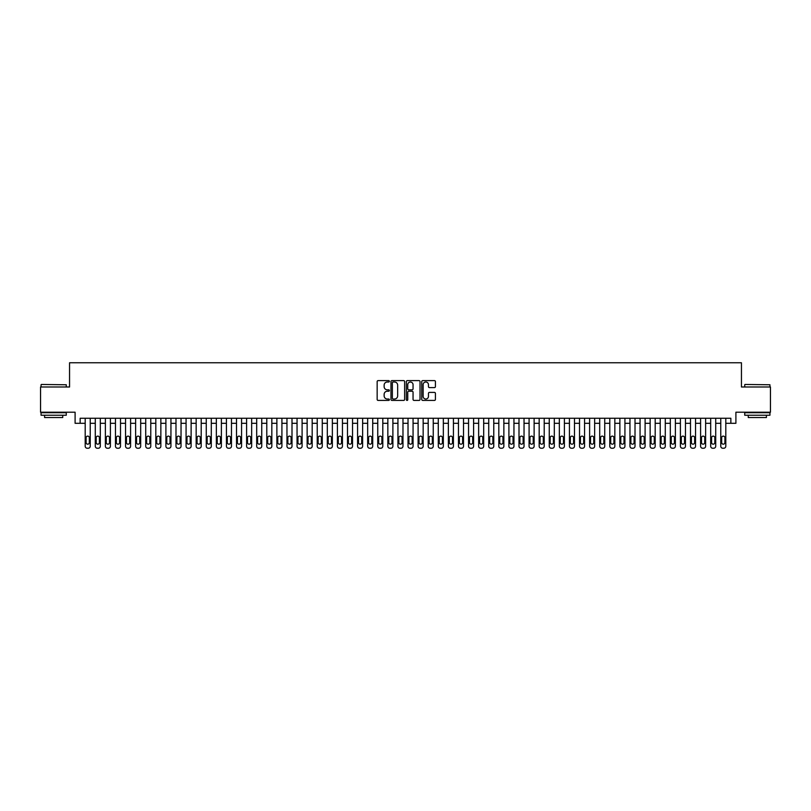 <?xml version="1.0" encoding="UTF-8"?>
<svg xmlns="http://www.w3.org/2000/svg" width="811" height="811" viewBox="0 0 811 811"><rect width="100%" height="100%" fill="white"/><g stroke="black" fill="none" stroke-linecap="round" stroke-linejoin="round"><path stroke-width="1.22" d="M389.361 381.312A0.689 0.689 0 0 0 388.662 380.612L378.149 380.612A0.993 0.993 0 0 0 377.156 381.606L377.156 399.428A0.993 0.993 0 0 0 378.149 400.421L388.662 400.421A0.689 0.689 0 0 0 389.361 399.732A0.689 0.689 0 0 0 388.662 399.032L387.303 399.032A3.173 3.173 0 0 1 384.14 395.869L384.14 394.379A3.173 3.173 0 0 1 387.303 391.216L388.662 391.216A0.689 0.689 0 0 0 389.361 390.517A0.689 0.689 0 0 0 388.662 389.827L387.303 389.827A3.173 3.173 0 0 1 384.14 386.654L384.14 385.174A3.173 3.173 0 0 1 387.303 382.001L388.662 382.001A0.689 0.689 0 0 0 389.361 381.312M434.443 387.597A0.993 0.993 0 0 0 435.426 386.604L435.426 381.606A0.993 0.993 0 0 0 434.443 380.612L422.754 380.612A0.993 0.993 0 0 0 421.761 381.606L421.761 399.428A0.993 0.993 0 0 0 422.754 400.421L434.443 400.421A0.993 0.993 0 0 0 435.426 399.428L435.426 393.386A0.993 0.993 0 0 0 434.443 392.402L429.435 392.402A0.993 0.993 0 0 0 428.451 393.386L428.451 396.386A2.646 2.646 0 0 1 425.795 399.032A2.646 2.646 0 0 1 423.149 396.386L423.149 384.647A2.646 2.646 0 0 1 425.795 382.001A2.646 2.646 0 0 1 428.451 384.647L428.451 386.604A0.993 0.993 0 0 0 429.435 387.597L434.443 387.597M80.147 423.301L80.147 418.263L730.853 418.263L730.853 423.301L735.901 423.301L735.901 412.211L770.45 412.211L770.45 386.989L741.447 386.989L741.447 362.77L69.553 362.77L69.553 386.989L40.55 386.989L40.55 412.211L75.099 412.211L75.099 423.301L85.196 423.301M404.638 381.606A0.993 0.993 0 0 0 403.645 380.612L391.956 380.612A0.993 0.993 0 0 0 390.973 381.606L390.973 399.428A0.993 0.993 0 0 0 391.956 400.421L403.645 400.421A0.993 0.993 0 0 0 404.638 399.428L404.638 381.606M407.355 380.612L419.044 380.612A0.993 0.993 0 0 1 420.027 381.606L420.027 399.428A0.993 0.993 0 0 1 419.044 400.421L414.046 400.421A0.993 0.993 0 0 1 413.052 399.428L413.052 392.2A0.993 0.993 0 0 0 412.059 391.216L408.744 391.216A0.993 0.993 0 0 0 407.751 392.2L407.751 399.732A0.689 0.689 0 0 1 407.061 400.421A0.689 0.689 0 0 1 406.362 399.732L406.362 381.606A0.993 0.993 0 0 1 407.355 380.612M90.234 418.263L90.234 446.202L90.234 423.301L95.282 423.301M100.321 418.263L100.321 446.202L100.321 423.301L105.369 423.301M110.408 418.263L110.408 446.202L110.408 423.301L115.456 423.301M120.504 418.263L120.504 446.202L120.504 423.301L125.543 423.301M130.591 418.263L130.591 446.202L130.591 423.301L135.63 423.301M140.678 418.263L140.678 446.202L140.678 423.301L145.727 423.301M150.765 418.263L150.765 446.202L150.765 423.301L155.813 423.301M160.852 418.263L160.852 446.202L160.852 423.301L165.9 423.301M170.939 418.263L170.939 446.202L170.939 423.301L175.987 423.301M181.035 418.263L181.035 446.202L181.035 423.301L186.074 423.301M191.122 418.263L191.122 446.202L191.122 423.301L196.161 423.301M201.209 418.263L201.209 446.202L201.209 423.301L206.258 423.301M211.296 418.263L211.296 446.202L211.296 423.301L216.344 423.301M221.383 418.263L221.383 446.202L221.383 423.301L226.431 423.301M231.47 418.263L231.47 446.202L231.47 423.301L236.518 423.301M241.566 418.263L241.566 446.202L241.566 423.301L246.605 423.301M251.653 418.263L251.653 446.202L251.653 423.301L256.692 423.301M261.74 418.263L261.74 446.202L261.74 423.301L266.789 423.301M271.827 418.263L271.827 446.202L271.827 423.301L276.875 423.301M281.914 418.263L281.914 446.202L281.914 423.301L286.962 423.301M292.001 418.263L292.001 446.202L292.001 423.301L297.049 423.301M302.097 418.263L302.097 446.202L302.097 423.301L307.136 423.301M312.184 418.263L312.184 446.202L312.184 423.301L317.223 423.301M322.271 418.263L322.271 446.202L322.271 423.301L327.309 423.301M332.358 418.263L332.358 446.202L332.358 423.301L337.406 423.301M342.445 418.263L342.445 446.202L342.445 423.301L347.493 423.301M352.532 418.263L352.532 446.202L352.532 423.301L357.58 423.301M362.629 418.263L362.629 446.202L362.629 423.301L367.667 423.301M372.715 418.263L372.715 446.202L372.715 423.301L377.754 423.301M382.802 418.263L382.802 446.202L382.802 423.301L387.84 423.301M392.889 418.263L392.889 446.202L392.889 423.301L397.937 423.301M402.976 418.263L402.976 446.202L402.976 423.301L408.024 423.301M413.063 418.263L413.063 446.202L413.063 423.301L418.111 423.301M423.16 418.263L423.16 446.202L423.16 423.301L428.198 423.301M433.246 418.263L433.246 446.202L433.246 423.301L438.285 423.301M443.333 418.263L443.333 446.202L443.333 423.301L448.371 423.301M453.42 418.263L453.42 446.202L453.42 423.301L458.468 423.301M463.507 418.263L463.507 446.202L463.507 423.301L468.555 423.301M473.594 418.263L473.594 446.202L473.594 423.301L478.642 423.301M483.691 418.263L483.691 446.202L483.691 423.301L488.729 423.301M493.777 418.263L493.777 446.202L493.777 423.301L498.816 423.301M503.864 418.263L503.864 446.202L503.864 423.301L508.902 423.301M513.951 418.263L513.951 446.202L513.951 423.301L518.999 423.301M524.038 418.263L524.038 446.202L524.038 423.301L529.086 423.301M534.125 418.263L534.125 446.202L534.125 423.301L539.173 423.301M544.211 418.263L544.211 446.202L544.211 423.301L549.26 423.301M554.308 418.263L554.308 446.202L554.308 423.301L559.347 423.301M564.395 418.263L564.395 446.202L564.395 423.301L569.434 423.301M574.482 418.263L574.482 446.202L574.482 423.301L579.53 423.301M584.569 418.263L584.569 446.202L584.569 423.301L589.617 423.301M594.656 418.263L594.656 446.202L594.656 423.301L599.704 423.301M604.742 418.263L604.742 446.202L604.742 423.301L609.791 423.301M614.839 418.263L614.839 446.202L614.839 423.301L619.878 423.301M624.926 418.263L624.926 446.202L624.926 423.301L629.965 423.301M635.013 418.263L635.013 446.202L635.013 423.301L640.061 423.301M645.1 418.263L645.1 446.202L645.1 423.301L650.148 423.301M655.187 418.263L655.187 446.202L655.187 423.301L660.235 423.301M665.273 418.263L665.273 446.202L665.273 423.301L670.322 423.301M675.37 418.263L675.37 446.202L675.37 423.301L680.409 423.301M685.457 418.263L685.457 446.202L685.457 423.301L690.496 423.301M695.544 418.263L695.544 446.202L695.544 423.301L700.592 423.301M705.631 418.263L705.631 446.202L705.631 423.301L710.679 423.301M715.718 418.263L715.718 446.202L715.718 423.301L720.766 423.301M725.804 418.263L725.804 446.202L725.804 423.301L730.853 423.301M393.051 382.001A0.689 0.689 0 0 0 392.352 382.691L392.352 398.343A0.689 0.689 0 0 0 393.051 399.032L394.481 399.032A3.173 3.173 0 0 0 397.654 395.869L397.654 385.174A3.173 3.173 0 0 0 394.481 382.001L393.051 382.001M413.052 384.698A2.646 2.646 0 0 0 410.407 382.052A2.646 2.646 0 0 0 407.751 384.698L407.751 388.834A0.993 0.993 0 0 0 408.744 389.827L412.059 389.827A0.993 0.993 0 0 0 413.052 388.834L413.052 384.698M86.098 442.573A1.612 1.612 90 0 0 87.71 444.185A1.612 1.612 90 0 0 89.332 442.573A1.612 1.612 -90 0 1 87.71 444.185A1.612 1.612 -90 0 1 86.098 442.573L86.098 437.737A1.612 1.612 -90 0 1 87.71 436.115A1.612 1.612 -90 0 1 89.332 437.737A1.612 1.612 90 0 0 87.71 436.115A1.612 1.612 90 0 0 86.098 437.737M85.196 418.263L85.196 446.202A2.017 2.017 90 0 0 87.213 448.23L88.217 448.23A2.017 2.017 90 0 0 90.234 446.202M89.332 437.737L89.332 442.573M41.361 384.465L66.279 384.769L41.361 384.465M53.668 415.232L41.057 415.232L41.057 412.718L66.279 412.718L66.279 415.232L53.668 415.232M62.741 415.232L62.741 417.553L44.585 417.553L44.585 415.232M745.025 384.465L769.943 384.769L745.025 384.465M757.332 415.232L744.721 415.232L744.721 412.718L769.943 412.718L769.943 415.232L757.332 415.232M766.415 415.232L766.415 417.553L748.259 417.553L748.259 415.232M96.185 442.573A1.612 1.612 90 0 0 97.807 444.185A1.612 1.612 90 0 0 99.418 442.573A1.612 1.612 -90 0 1 97.807 444.185A1.612 1.612 -90 0 1 96.185 442.573L96.185 437.737A1.612 1.612 -90 0 1 97.807 436.115A1.612 1.612 -90 0 1 99.418 437.737A1.612 1.612 90 0 0 97.807 436.115A1.612 1.612 90 0 0 96.185 437.737M106.271 442.573A1.612 1.612 90 0 0 107.893 444.185A1.612 1.612 90 0 0 109.505 442.573A1.612 1.612 -90 0 1 107.893 444.185A1.612 1.612 -90 0 1 106.271 442.573L106.271 437.737A1.612 1.612 -90 0 1 107.893 436.115A1.612 1.612 -90 0 1 109.505 437.737A1.612 1.612 90 0 0 107.893 436.115A1.612 1.612 90 0 0 106.271 437.737M116.368 442.573A1.612 1.612 90 0 0 117.98 444.185A1.612 1.612 90 0 0 119.592 442.573A1.612 1.612 -90 0 1 117.98 444.185A1.612 1.612 -90 0 1 116.368 442.573L116.368 437.737A1.612 1.612 -90 0 1 117.98 436.115A1.612 1.612 -90 0 1 119.592 437.737A1.612 1.612 90 0 0 117.98 436.115A1.612 1.612 90 0 0 116.368 437.737M126.455 442.573A1.612 1.612 90 0 0 128.067 444.185A1.612 1.612 90 0 0 129.679 442.573A1.612 1.612 -90 0 1 128.067 444.185A1.612 1.612 -90 0 1 126.455 442.573L126.455 437.737A1.612 1.612 -90 0 1 128.067 436.115A1.612 1.612 -90 0 1 129.679 437.737A1.612 1.612 90 0 0 128.067 436.115A1.612 1.612 90 0 0 126.455 437.737M95.282 418.263L95.282 446.202A2.017 2.017 90 0 0 97.3 448.23L98.303 448.23A2.017 2.017 90 0 0 100.321 446.202M99.418 437.737L99.418 442.573M105.369 418.263L105.369 446.202A2.017 2.017 90 0 0 107.387 448.23L108.39 448.23A2.017 2.017 90 0 0 110.408 446.202M109.505 437.737L109.505 442.573M115.456 418.263L115.456 446.202A2.017 2.017 90 0 0 117.473 448.23L118.487 448.23A2.017 2.017 90 0 0 120.504 446.202M119.592 437.737L119.592 442.573M125.543 418.263L125.543 446.202A2.017 2.017 90 0 0 127.56 448.23L128.574 448.23A2.017 2.017 90 0 0 130.591 446.202M129.679 437.737L129.679 442.573M136.542 442.573A1.612 1.612 90 0 0 138.154 444.185A1.612 1.612 90 0 0 139.766 442.573A1.612 1.612 -90 0 1 138.154 444.185A1.612 1.612 -90 0 1 136.542 442.573L136.542 437.737A1.612 1.612 -90 0 1 138.154 436.115A1.612 1.612 -90 0 1 139.766 437.737A1.612 1.612 90 0 0 138.154 436.115A1.612 1.612 90 0 0 136.542 437.737M135.63 418.263L135.63 446.202A2.017 2.017 90 0 0 137.647 448.23L138.661 448.23A2.017 2.017 90 0 0 140.678 446.202M139.766 437.737L139.766 442.573M146.629 442.573A1.612 1.612 90 0 0 148.241 444.185A1.612 1.612 90 0 0 149.863 442.573A1.612 1.612 -90 0 1 148.241 444.185A1.612 1.612 -90 0 1 146.629 442.573L146.629 437.737A1.612 1.612 -90 0 1 148.241 436.115A1.612 1.612 -90 0 1 149.863 437.737A1.612 1.612 90 0 0 148.241 436.115A1.612 1.612 90 0 0 146.629 437.737M145.727 418.263L145.727 446.202A2.017 2.017 90 0 0 147.744 448.23L148.748 448.23A2.017 2.017 90 0 0 150.765 446.202M149.863 437.737L149.863 442.573M156.716 442.573A1.612 1.612 90 0 0 158.338 444.185A1.612 1.612 90 0 0 159.949 442.573A1.612 1.612 -90 0 1 158.338 444.185A1.612 1.612 -90 0 1 156.716 442.573L156.716 437.737A1.612 1.612 -90 0 1 158.338 436.115A1.612 1.612 -90 0 1 159.949 437.737A1.612 1.612 90 0 0 158.338 436.115A1.612 1.612 90 0 0 156.716 437.737M155.813 418.263L155.813 446.202A2.017 2.017 90 0 0 157.831 448.23L158.834 448.23A2.017 2.017 90 0 0 160.852 446.202M159.949 437.737L159.949 442.573M166.802 442.573A1.612 1.612 90 0 0 168.424 444.185A1.612 1.612 90 0 0 170.036 442.573A1.612 1.612 -90 0 1 168.424 444.185A1.612 1.612 -90 0 1 166.802 442.573L166.802 437.737A1.612 1.612 -90 0 1 168.424 436.115A1.612 1.612 -90 0 1 170.036 437.737A1.612 1.612 90 0 0 168.424 436.115A1.612 1.612 90 0 0 166.802 437.737M165.9 418.263L165.9 446.202A2.017 2.017 90 0 0 167.918 448.23L168.921 448.23A2.017 2.017 90 0 0 170.939 446.202M170.036 437.737L170.036 442.573M176.899 442.573A1.612 1.612 90 0 0 178.511 444.185A1.612 1.612 90 0 0 180.123 442.573A1.612 1.612 -90 0 1 178.511 444.185A1.612 1.612 -90 0 1 176.899 442.573L176.899 437.737A1.612 1.612 -90 0 1 178.511 436.115A1.612 1.612 -90 0 1 180.123 437.737A1.612 1.612 90 0 0 178.511 436.115A1.612 1.612 90 0 0 176.899 437.737M186.986 442.573A1.612 1.612 90 0 0 188.598 444.185A1.612 1.612 90 0 0 190.21 442.573A1.612 1.612 -90 0 1 188.598 444.185A1.612 1.612 -90 0 1 186.986 442.573L186.986 437.737A1.612 1.612 -90 0 1 188.598 436.115A1.612 1.612 -90 0 1 190.21 437.737A1.612 1.612 90 0 0 188.598 436.115A1.612 1.612 90 0 0 186.986 437.737M197.073 442.573A1.612 1.612 90 0 0 198.685 444.185A1.612 1.612 90 0 0 200.297 442.573A1.612 1.612 -90 0 1 198.685 444.185A1.612 1.612 -90 0 1 197.073 442.573L197.073 437.737A1.612 1.612 -90 0 1 198.685 436.115A1.612 1.612 -90 0 1 200.297 437.737A1.612 1.612 90 0 0 198.685 436.115A1.612 1.612 90 0 0 197.073 437.737M207.16 442.573A1.612 1.612 90 0 0 208.772 444.185A1.612 1.612 90 0 0 210.394 442.573A1.612 1.612 -90 0 1 208.772 444.185A1.612 1.612 -90 0 1 207.16 442.573L207.16 437.737A1.612 1.612 -90 0 1 208.772 436.115A1.612 1.612 -90 0 1 210.394 437.737A1.612 1.612 90 0 0 208.772 436.115A1.612 1.612 90 0 0 207.16 437.737M217.247 442.573A1.612 1.612 90 0 0 218.858 444.185A1.612 1.612 90 0 0 220.48 442.573A1.612 1.612 -90 0 1 218.858 444.185A1.612 1.612 -90 0 1 217.247 442.573L217.247 437.737A1.612 1.612 -90 0 1 218.858 436.115A1.612 1.612 -90 0 1 220.48 437.737A1.612 1.612 90 0 0 218.858 436.115A1.612 1.612 90 0 0 217.247 437.737M227.333 442.573A1.612 1.612 90 0 0 228.955 444.185A1.612 1.612 90 0 0 230.567 442.573A1.612 1.612 -90 0 1 228.955 444.185A1.612 1.612 -90 0 1 227.333 442.573L227.333 437.737A1.612 1.612 -90 0 1 228.955 436.115A1.612 1.612 -90 0 1 230.567 437.737A1.612 1.612 90 0 0 228.955 436.115A1.612 1.612 90 0 0 227.333 437.737M237.43 442.573A1.612 1.612 90 0 0 239.042 444.185A1.612 1.612 90 0 0 240.654 442.573A1.612 1.612 -90 0 1 239.042 444.185A1.612 1.612 -90 0 1 237.43 442.573L237.43 437.737A1.612 1.612 -90 0 1 239.042 436.115A1.612 1.612 -90 0 1 240.654 437.737A1.612 1.612 90 0 0 239.042 436.115A1.612 1.612 90 0 0 237.43 437.737M247.517 442.573A1.612 1.612 90 0 0 249.129 444.185A1.612 1.612 90 0 0 250.741 442.573A1.612 1.612 -90 0 1 249.129 444.185A1.612 1.612 -90 0 1 247.517 442.573L247.517 437.737A1.612 1.612 -90 0 1 249.129 436.115A1.612 1.612 -90 0 1 250.741 437.737A1.612 1.612 90 0 0 249.129 436.115A1.612 1.612 90 0 0 247.517 437.737M257.604 442.573A1.612 1.612 90 0 0 259.216 444.185A1.612 1.612 90 0 0 260.828 442.573A1.612 1.612 -90 0 1 259.216 444.185A1.612 1.612 -90 0 1 257.604 442.573L257.604 437.737A1.612 1.612 -90 0 1 259.216 436.115A1.612 1.612 -90 0 1 260.828 437.737A1.612 1.612 90 0 0 259.216 436.115A1.612 1.612 90 0 0 257.604 437.737M267.691 442.573A1.612 1.612 90 0 0 269.303 444.185A1.612 1.612 90 0 0 270.925 442.573A1.612 1.612 -90 0 1 269.303 444.185A1.612 1.612 -90 0 1 267.691 442.573L267.691 437.737A1.612 1.612 -90 0 1 269.303 436.115A1.612 1.612 -90 0 1 270.925 437.737A1.612 1.612 90 0 0 269.303 436.115A1.612 1.612 90 0 0 267.691 437.737M277.778 442.573A1.612 1.612 90 0 0 279.389 444.185A1.612 1.612 90 0 0 281.011 442.573A1.612 1.612 -90 0 1 279.389 444.185A1.612 1.612 -90 0 1 277.778 442.573L277.778 437.737A1.612 1.612 -90 0 1 279.389 436.115A1.612 1.612 -90 0 1 281.011 437.737A1.612 1.612 90 0 0 279.389 436.115A1.612 1.612 90 0 0 277.778 437.737M287.864 442.573A1.612 1.612 90 0 0 289.486 444.185A1.612 1.612 90 0 0 291.098 442.573A1.612 1.612 -90 0 1 289.486 444.185A1.612 1.612 -90 0 1 287.864 442.573L287.864 437.737A1.612 1.612 -90 0 1 289.486 436.115A1.612 1.612 -90 0 1 291.098 437.737A1.612 1.612 90 0 0 289.486 436.115A1.612 1.612 90 0 0 287.864 437.737M175.987 418.263L175.987 446.202A2.017 2.017 90 0 0 178.004 448.23L179.018 448.23A2.017 2.017 90 0 0 181.035 446.202M180.123 437.737L180.123 442.573M186.074 418.263L186.074 446.202A2.017 2.017 90 0 0 188.091 448.23L189.105 448.23A2.017 2.017 90 0 0 191.122 446.202M190.21 437.737L190.21 442.573M196.161 418.263L196.161 446.202A2.017 2.017 90 0 0 198.178 448.23L199.192 448.23A2.017 2.017 90 0 0 201.209 446.202M200.297 437.737L200.297 442.573M206.258 418.263L206.258 446.202A2.017 2.017 90 0 0 208.275 448.23L209.279 448.23A2.017 2.017 90 0 0 211.296 446.202M210.394 437.737L210.394 442.573M216.344 418.263L216.344 446.202A2.017 2.017 90 0 0 218.362 448.23L219.365 448.23A2.017 2.017 90 0 0 221.383 446.202M220.48 437.737L220.48 442.573M226.431 418.263L226.431 446.202A2.017 2.017 90 0 0 228.449 448.23L229.452 448.23A2.017 2.017 90 0 0 231.47 446.202M230.567 437.737L230.567 442.573M236.518 418.263L236.518 446.202A2.017 2.017 90 0 0 238.535 448.23L239.549 448.23A2.017 2.017 90 0 0 241.566 446.202M240.654 437.737L240.654 442.573M246.605 418.263L246.605 446.202A2.017 2.017 90 0 0 248.622 448.23L249.636 448.23A2.017 2.017 90 0 0 251.653 446.202M250.741 437.737L250.741 442.573M256.692 418.263L256.692 446.202A2.017 2.017 90 0 0 258.709 448.23L259.723 448.23A2.017 2.017 90 0 0 261.74 446.202M260.828 437.737L260.828 442.573M266.789 418.263L266.789 446.202A2.017 2.017 90 0 0 268.806 448.23L269.81 448.23A2.017 2.017 90 0 0 271.827 446.202M270.925 437.737L270.925 442.573M276.875 418.263L276.875 446.202A2.017 2.017 90 0 0 278.893 448.23L279.896 448.23A2.017 2.017 90 0 0 281.914 446.202M281.011 437.737L281.011 442.573M286.962 418.263L286.962 446.202A2.017 2.017 90 0 0 288.98 448.23L289.983 448.23A2.017 2.017 90 0 0 292.001 446.202M291.098 437.737L291.098 442.573M297.961 442.573A1.612 1.612 90 0 0 299.573 444.185A1.612 1.612 90 0 0 301.185 442.573A1.612 1.612 -90 0 1 299.573 444.185A1.612 1.612 -90 0 1 297.961 442.573L297.961 437.737A1.612 1.612 -90 0 1 299.573 436.115A1.612 1.612 -90 0 1 301.185 437.737A1.612 1.612 90 0 0 299.573 436.115A1.612 1.612 90 0 0 297.961 437.737M308.048 442.573A1.612 1.612 90 0 0 309.66 444.185A1.612 1.612 90 0 0 311.272 442.573A1.612 1.612 -90 0 1 309.66 444.185A1.612 1.612 -90 0 1 308.048 442.573L308.048 437.737A1.612 1.612 -90 0 1 309.66 436.115A1.612 1.612 -90 0 1 311.272 437.737A1.612 1.612 90 0 0 309.66 436.115A1.612 1.612 90 0 0 308.048 437.737M318.135 442.573A1.612 1.612 90 0 0 319.747 444.185A1.612 1.612 90 0 0 321.359 442.573A1.612 1.612 -90 0 1 319.747 444.185A1.612 1.612 -90 0 1 318.135 442.573L318.135 437.737A1.612 1.612 -90 0 1 319.747 436.115A1.612 1.612 -90 0 1 321.359 437.737A1.612 1.612 90 0 0 319.747 436.115A1.612 1.612 90 0 0 318.135 437.737M328.222 442.573A1.612 1.612 90 0 0 329.834 444.185A1.612 1.612 90 0 0 331.456 442.573A1.612 1.612 -90 0 1 329.834 444.185A1.612 1.612 -90 0 1 328.222 442.573L328.222 437.737A1.612 1.612 -90 0 1 329.834 436.115A1.612 1.612 -90 0 1 331.456 437.737A1.612 1.612 90 0 0 329.834 436.115A1.612 1.612 90 0 0 328.222 437.737M297.049 418.263L297.049 446.202A2.017 2.017 90 0 0 299.066 448.23L300.08 448.23A2.017 2.017 90 0 0 302.097 446.202M301.185 437.737L301.185 442.573M307.136 418.263L307.136 446.202A2.017 2.017 90 0 0 309.153 448.23L310.167 448.23A2.017 2.017 90 0 0 312.184 446.202M311.272 437.737L311.272 442.573M317.223 418.263L317.223 446.202A2.017 2.017 90 0 0 319.24 448.23L320.254 448.23A2.017 2.017 90 0 0 322.271 446.202M321.359 437.737L321.359 442.573M327.309 418.263L327.309 446.202A2.017 2.017 90 0 0 329.337 448.23L330.341 448.23A2.017 2.017 90 0 0 332.358 446.202M331.456 437.737L331.456 442.573M338.309 442.573A1.612 1.612 90 0 0 339.921 444.185A1.612 1.612 90 0 0 341.543 442.573A1.612 1.612 -90 0 1 339.921 444.185A1.612 1.612 -90 0 1 338.309 442.573L338.309 437.737A1.612 1.612 -90 0 1 339.921 436.115A1.612 1.612 -90 0 1 341.543 437.737A1.612 1.612 90 0 0 339.921 436.115A1.612 1.612 90 0 0 338.309 437.737M337.406 418.263L337.406 446.202A2.017 2.017 90 0 0 339.424 448.23L340.427 448.23A2.017 2.017 90 0 0 342.445 446.202M341.543 437.737L341.543 442.573M348.395 442.573A1.612 1.612 90 0 0 350.017 444.185A1.612 1.612 90 0 0 351.629 442.573A1.612 1.612 -90 0 1 350.017 444.185A1.612 1.612 -90 0 1 348.395 442.573L348.395 437.737A1.612 1.612 -90 0 1 350.017 436.115A1.612 1.612 -90 0 1 351.629 437.737A1.612 1.612 90 0 0 350.017 436.115A1.612 1.612 90 0 0 348.395 437.737M347.493 418.263L347.493 446.202A2.017 2.017 90 0 0 349.511 448.23L350.514 448.23A2.017 2.017 90 0 0 352.532 446.202M351.629 437.737L351.629 442.573M358.492 442.573A1.612 1.612 90 0 0 360.104 444.185A1.612 1.612 90 0 0 361.716 442.573A1.612 1.612 -90 0 1 360.104 444.185A1.612 1.612 -90 0 1 358.492 442.573L358.492 437.737A1.612 1.612 -90 0 1 360.104 436.115A1.612 1.612 -90 0 1 361.716 437.737A1.612 1.612 90 0 0 360.104 436.115A1.612 1.612 90 0 0 358.492 437.737M357.58 418.263L357.58 446.202A2.017 2.017 90 0 0 359.597 448.23L360.611 448.23A2.017 2.017 90 0 0 362.629 446.202M361.716 437.737L361.716 442.573M368.579 442.573A1.612 1.612 90 0 0 370.191 444.185A1.612 1.612 90 0 0 371.803 442.573A1.612 1.612 -90 0 1 370.191 444.185A1.612 1.612 -90 0 1 368.579 442.573L368.579 437.737A1.612 1.612 -90 0 1 370.191 436.115A1.612 1.612 -90 0 1 371.803 437.737A1.612 1.612 90 0 0 370.191 436.115A1.612 1.612 90 0 0 368.579 437.737M367.667 418.263L367.667 446.202A2.017 2.017 90 0 0 369.684 448.23L370.698 448.23A2.017 2.017 90 0 0 372.715 446.202M371.803 437.737L371.803 442.573M378.666 442.573A1.612 1.612 90 0 0 380.278 444.185A1.612 1.612 90 0 0 381.89 442.573A1.612 1.612 -90 0 1 380.278 444.185A1.612 1.612 -90 0 1 378.666 442.573L378.666 437.737A1.612 1.612 -90 0 1 380.278 436.115A1.612 1.612 -90 0 1 381.89 437.737A1.612 1.612 90 0 0 380.278 436.115A1.612 1.612 90 0 0 378.666 437.737M377.754 418.263L377.754 446.202A2.017 2.017 90 0 0 379.771 448.23L380.785 448.23A2.017 2.017 90 0 0 382.802 446.202M381.89 437.737L381.89 442.573M388.753 442.573A1.612 1.612 90 0 0 390.365 444.185A1.612 1.612 90 0 0 391.977 442.573A1.612 1.612 -90 0 1 390.365 444.185A1.612 1.612 -90 0 1 388.753 442.573L388.753 437.737A1.612 1.612 -90 0 1 390.365 436.115A1.612 1.612 -90 0 1 391.977 437.737A1.612 1.612 90 0 0 390.365 436.115A1.612 1.612 90 0 0 388.753 437.737M387.84 418.263L387.84 446.202A2.017 2.017 90 0 0 389.858 448.23L390.872 448.23A2.017 2.017 90 0 0 392.889 446.202M391.977 437.737L391.977 442.573M398.84 442.573A1.612 1.612 90 0 0 400.452 444.185A1.612 1.612 90 0 0 402.074 442.573A1.612 1.612 -90 0 1 400.452 444.185A1.612 1.612 -90 0 1 398.84 442.573L398.84 437.737A1.612 1.612 -90 0 1 400.452 436.115A1.612 1.612 -90 0 1 402.074 437.737A1.612 1.612 90 0 0 400.452 436.115A1.612 1.612 90 0 0 398.84 437.737M397.937 418.263L397.937 446.202A2.017 2.017 90 0 0 399.955 448.23L400.958 448.23A2.017 2.017 90 0 0 402.976 446.202M402.074 437.737L402.074 442.573M408.926 442.573A1.612 1.612 90 0 0 410.548 444.185A1.612 1.612 90 0 0 412.16 442.573A1.612 1.612 -90 0 1 410.548 444.185A1.612 1.612 -90 0 1 408.926 442.573L408.926 437.737A1.612 1.612 -90 0 1 410.548 436.115A1.612 1.612 -90 0 1 412.16 437.737A1.612 1.612 90 0 0 410.548 436.115A1.612 1.612 90 0 0 408.926 437.737M408.024 418.263L408.024 446.202A2.017 2.017 90 0 0 410.042 448.23L411.045 448.23A2.017 2.017 90 0 0 413.063 446.202M412.16 437.737L412.16 442.573M419.023 442.573A1.612 1.612 90 0 0 420.635 444.185A1.612 1.612 90 0 0 422.247 442.573A1.612 1.612 -90 0 1 420.635 444.185A1.612 1.612 -90 0 1 419.023 442.573L419.023 437.737A1.612 1.612 -90 0 1 420.635 436.115A1.612 1.612 -90 0 1 422.247 437.737A1.612 1.612 90 0 0 420.635 436.115A1.612 1.612 90 0 0 419.023 437.737M418.111 418.263L418.111 446.202A2.017 2.017 90 0 0 420.128 448.23L421.142 448.23A2.017 2.017 90 0 0 423.16 446.202M422.247 437.737L422.247 442.573M429.11 442.573A1.612 1.612 90 0 0 430.722 444.185A1.612 1.612 90 0 0 432.334 442.573A1.612 1.612 -90 0 1 430.722 444.185A1.612 1.612 -90 0 1 429.11 442.573L429.11 437.737A1.612 1.612 -90 0 1 430.722 436.115A1.612 1.612 -90 0 1 432.334 437.737A1.612 1.612 90 0 0 430.722 436.115A1.612 1.612 90 0 0 429.11 437.737M428.198 418.263L428.198 446.202A2.017 2.017 90 0 0 430.215 448.23L431.229 448.23A2.017 2.017 90 0 0 433.246 446.202M432.334 437.737L432.334 442.573M439.197 442.573A1.612 1.612 90 0 0 440.809 444.185A1.612 1.612 90 0 0 442.421 442.573A1.612 1.612 -90 0 1 440.809 444.185A1.612 1.612 -90 0 1 439.197 442.573L439.197 437.737A1.612 1.612 -90 0 1 440.809 436.115A1.612 1.612 -90 0 1 442.421 437.737A1.612 1.612 90 0 0 440.809 436.115A1.612 1.612 90 0 0 439.197 437.737M438.285 418.263L438.285 446.202A2.017 2.017 90 0 0 440.302 448.23L441.316 448.23A2.017 2.017 90 0 0 443.333 446.202M442.421 437.737L442.421 442.573M449.284 442.573A1.612 1.612 90 0 0 450.896 444.185A1.612 1.612 90 0 0 452.508 442.573A1.612 1.612 -90 0 1 450.896 444.185A1.612 1.612 -90 0 1 449.284 442.573L449.284 437.737A1.612 1.612 -90 0 1 450.896 436.115A1.612 1.612 -90 0 1 452.508 437.737A1.612 1.612 90 0 0 450.896 436.115A1.612 1.612 90 0 0 449.284 437.737M448.371 418.263L448.371 446.202A2.017 2.017 90 0 0 450.389 448.23L451.403 448.23A2.017 2.017 90 0 0 453.42 446.202M452.508 437.737L452.508 442.573M459.371 442.573A1.612 1.612 90 0 0 460.983 444.185A1.612 1.612 90 0 0 462.605 442.573A1.612 1.612 -90 0 1 460.983 444.185A1.612 1.612 -90 0 1 459.371 442.573L459.371 437.737A1.612 1.612 -90 0 1 460.983 436.115A1.612 1.612 -90 0 1 462.605 437.737A1.612 1.612 90 0 0 460.983 436.115A1.612 1.612 90 0 0 459.371 437.737M458.468 418.263L458.468 446.202A2.017 2.017 90 0 0 460.486 448.23L461.489 448.23A2.017 2.017 90 0 0 463.507 446.202M462.605 437.737L462.605 442.573M469.457 442.573A1.612 1.612 90 0 0 471.079 444.185A1.612 1.612 90 0 0 472.691 442.573A1.612 1.612 -90 0 1 471.079 444.185A1.612 1.612 -90 0 1 469.457 442.573L469.457 437.737A1.612 1.612 -90 0 1 471.079 436.115A1.612 1.612 -90 0 1 472.691 437.737A1.612 1.612 90 0 0 471.079 436.115A1.612 1.612 90 0 0 469.457 437.737M468.555 418.263L468.555 446.202A2.017 2.017 90 0 0 470.573 448.23L471.576 448.23A2.017 2.017 90 0 0 473.594 446.202M472.691 437.737L472.691 442.573M479.544 442.573A1.612 1.612 90 0 0 481.166 444.185A1.612 1.612 90 0 0 482.778 442.573A1.612 1.612 -90 0 1 481.166 444.185A1.612 1.612 -90 0 1 479.544 442.573L479.544 437.737A1.612 1.612 -90 0 1 481.166 436.115A1.612 1.612 -90 0 1 482.778 437.737A1.612 1.612 90 0 0 481.166 436.115A1.612 1.612 90 0 0 479.544 437.737M478.642 418.263L478.642 446.202A2.017 2.017 90 0 0 480.659 448.23L481.663 448.23A2.017 2.017 90 0 0 483.691 446.202M482.778 437.737L482.778 442.573M489.641 442.573A1.612 1.612 90 0 0 491.253 444.185A1.612 1.612 90 0 0 492.865 442.573A1.612 1.612 -90 0 1 491.253 444.185A1.612 1.612 -90 0 1 489.641 442.573L489.641 437.737A1.612 1.612 -90 0 1 491.253 436.115A1.612 1.612 -90 0 1 492.865 437.737A1.612 1.612 90 0 0 491.253 436.115A1.612 1.612 90 0 0 489.641 437.737M488.729 418.263L488.729 446.202A2.017 2.017 90 0 0 490.746 448.23L491.76 448.23A2.017 2.017 90 0 0 493.777 446.202M492.865 437.737L492.865 442.573M499.728 442.573A1.612 1.612 90 0 0 501.34 444.185A1.612 1.612 90 0 0 502.952 442.573A1.612 1.612 -90 0 1 501.34 444.185A1.612 1.612 -90 0 1 499.728 442.573L499.728 437.737A1.612 1.612 -90 0 1 501.34 436.115A1.612 1.612 -90 0 1 502.952 437.737A1.612 1.612 90 0 0 501.34 436.115A1.612 1.612 90 0 0 499.728 437.737M498.816 418.263L498.816 446.202A2.017 2.017 90 0 0 500.833 448.23L501.847 448.23A2.017 2.017 90 0 0 503.864 446.202M502.952 437.737L502.952 442.573M509.815 442.573A1.612 1.612 90 0 0 511.427 444.185A1.612 1.612 90 0 0 513.039 442.573A1.612 1.612 -90 0 1 511.427 444.185A1.612 1.612 -90 0 1 509.815 442.573L509.815 437.737A1.612 1.612 -90 0 1 511.427 436.115A1.612 1.612 -90 0 1 513.039 437.737A1.612 1.612 90 0 0 511.427 436.115A1.612 1.612 90 0 0 509.815 437.737M508.902 418.263L508.902 446.202A2.017 2.017 90 0 0 510.92 448.23L511.934 448.23A2.017 2.017 90 0 0 513.951 446.202M513.039 437.737L513.039 442.573M519.902 442.573A1.612 1.612 90 0 0 521.514 444.185A1.612 1.612 90 0 0 523.136 442.573A1.612 1.612 -90 0 1 521.514 444.185A1.612 1.612 -90 0 1 519.902 442.573L519.902 437.737A1.612 1.612 -90 0 1 521.514 436.115A1.612 1.612 -90 0 1 523.136 437.737A1.612 1.612 90 0 0 521.514 436.115A1.612 1.612 90 0 0 519.902 437.737M518.999 418.263L518.999 446.202A2.017 2.017 90 0 0 521.017 448.23L522.02 448.23A2.017 2.017 90 0 0 524.038 446.202M523.136 437.737L523.136 442.573M529.988 442.573A1.612 1.612 90 0 0 531.61 444.185A1.612 1.612 90 0 0 533.222 442.573A1.612 1.612 -90 0 1 531.61 444.185A1.612 1.612 -90 0 1 529.988 442.573L529.988 437.737A1.612 1.612 -90 0 1 531.61 436.115A1.612 1.612 -90 0 1 533.222 437.737A1.612 1.612 90 0 0 531.61 436.115A1.612 1.612 90 0 0 529.988 437.737M529.086 418.263L529.086 446.202A2.017 2.017 90 0 0 531.104 448.23L532.107 448.23A2.017 2.017 90 0 0 534.125 446.202M533.222 437.737L533.222 442.573M540.075 442.573A1.612 1.612 90 0 0 541.697 444.185A1.612 1.612 90 0 0 543.309 442.573A1.612 1.612 -90 0 1 541.697 444.185A1.612 1.612 -90 0 1 540.075 442.573L540.075 437.737A1.612 1.612 -90 0 1 541.697 436.115A1.612 1.612 -90 0 1 543.309 437.737A1.612 1.612 90 0 0 541.697 436.115A1.612 1.612 90 0 0 540.075 437.737M539.173 418.263L539.173 446.202A2.017 2.017 90 0 0 541.19 448.23L542.194 448.23A2.017 2.017 90 0 0 544.211 446.202M543.309 437.737L543.309 442.573M550.172 442.573A1.612 1.612 90 0 0 551.784 444.185A1.612 1.612 90 0 0 553.396 442.573A1.612 1.612 -90 0 1 551.784 444.185A1.612 1.612 -90 0 1 550.172 442.573L550.172 437.737A1.612 1.612 -90 0 1 551.784 436.115A1.612 1.612 -90 0 1 553.396 437.737A1.612 1.612 90 0 0 551.784 436.115A1.612 1.612 90 0 0 550.172 437.737M549.26 418.263L549.26 446.202A2.017 2.017 90 0 0 551.277 448.23L552.291 448.23A2.017 2.017 90 0 0 554.308 446.202M553.396 437.737L553.396 442.573M560.259 442.573A1.612 1.612 90 0 0 561.871 444.185A1.612 1.612 90 0 0 563.483 442.573A1.612 1.612 -90 0 1 561.871 444.185A1.612 1.612 -90 0 1 560.259 442.573L560.259 437.737A1.612 1.612 -90 0 1 561.871 436.115A1.612 1.612 -90 0 1 563.483 437.737A1.612 1.612 90 0 0 561.871 436.115A1.612 1.612 90 0 0 560.259 437.737M559.347 418.263L559.347 446.202A2.017 2.017 90 0 0 561.364 448.23L562.378 448.23A2.017 2.017 90 0 0 564.395 446.202M563.483 437.737L563.483 442.573M570.346 442.573A1.612 1.612 90 0 0 571.958 444.185A1.612 1.612 90 0 0 573.57 442.573A1.612 1.612 -90 0 1 571.958 444.185A1.612 1.612 -90 0 1 570.346 442.573L570.346 437.737A1.612 1.612 -90 0 1 571.958 436.115A1.612 1.612 -90 0 1 573.57 437.737A1.612 1.612 90 0 0 571.958 436.115A1.612 1.612 90 0 0 570.346 437.737M569.434 418.263L569.434 446.202A2.017 2.017 90 0 0 571.451 448.23L572.465 448.23A2.017 2.017 90 0 0 574.482 446.202M573.57 437.737L573.57 442.573M580.433 442.573A1.612 1.612 90 0 0 582.045 444.185A1.612 1.612 90 0 0 583.667 442.573A1.612 1.612 -90 0 1 582.045 444.185A1.612 1.612 -90 0 1 580.433 442.573L580.433 437.737A1.612 1.612 -90 0 1 582.045 436.115A1.612 1.612 -90 0 1 583.667 437.737A1.612 1.612 90 0 0 582.045 436.115A1.612 1.612 90 0 0 580.433 437.737M579.53 418.263L579.53 446.202A2.017 2.017 90 0 0 581.548 448.23L582.551 448.23A2.017 2.017 90 0 0 584.569 446.202M583.667 437.737L583.667 442.573M590.52 442.573A1.612 1.612 90 0 0 592.142 444.185A1.612 1.612 90 0 0 593.753 442.573A1.612 1.612 -90 0 1 592.142 444.185A1.612 1.612 -90 0 1 590.52 442.573L590.52 437.737A1.612 1.612 -90 0 1 592.142 436.115A1.612 1.612 -90 0 1 593.753 437.737A1.612 1.612 90 0 0 592.142 436.115A1.612 1.612 90 0 0 590.52 437.737M589.617 418.263L589.617 446.202A2.017 2.017 90 0 0 591.635 448.23L592.638 448.23A2.017 2.017 90 0 0 594.656 446.202M593.753 437.737L593.753 442.573M600.606 442.573A1.612 1.612 90 0 0 602.228 444.185A1.612 1.612 90 0 0 603.84 442.573A1.612 1.612 -90 0 1 602.228 444.185A1.612 1.612 -90 0 1 600.606 442.573L600.606 437.737A1.612 1.612 -90 0 1 602.228 436.115A1.612 1.612 -90 0 1 603.84 437.737A1.612 1.612 90 0 0 602.228 436.115A1.612 1.612 90 0 0 600.606 437.737M599.704 418.263L599.704 446.202A2.017 2.017 90 0 0 601.721 448.23L602.725 448.23A2.017 2.017 90 0 0 604.742 446.202M603.84 437.737L603.84 442.573M610.703 442.573A1.612 1.612 90 0 0 612.315 444.185A1.612 1.612 90 0 0 613.927 442.573A1.612 1.612 -90 0 1 612.315 444.185A1.612 1.612 -90 0 1 610.703 442.573L610.703 437.737A1.612 1.612 -90 0 1 612.315 436.115A1.612 1.612 -90 0 1 613.927 437.737A1.612 1.612 90 0 0 612.315 436.115A1.612 1.612 90 0 0 610.703 437.737M609.791 418.263L609.791 446.202A2.017 2.017 90 0 0 611.808 448.23L612.822 448.23A2.017 2.017 90 0 0 614.839 446.202M613.927 437.737L613.927 442.573M620.79 442.573A1.612 1.612 90 0 0 622.402 444.185A1.612 1.612 90 0 0 624.014 442.573A1.612 1.612 -90 0 1 622.402 444.185A1.612 1.612 -90 0 1 620.79 442.573L620.79 437.737A1.612 1.612 -90 0 1 622.402 436.115A1.612 1.612 -90 0 1 624.014 437.737A1.612 1.612 90 0 0 622.402 436.115A1.612 1.612 90 0 0 620.79 437.737M619.878 418.263L619.878 446.202A2.017 2.017 90 0 0 621.895 448.23L622.909 448.23A2.017 2.017 90 0 0 624.926 446.202M624.014 437.737L624.014 442.573M630.877 442.573A1.612 1.612 90 0 0 632.489 444.185A1.612 1.612 90 0 0 634.101 442.573A1.612 1.612 -90 0 1 632.489 444.185A1.612 1.612 -90 0 1 630.877 442.573L630.877 437.737A1.612 1.612 -90 0 1 632.489 436.115A1.612 1.612 -90 0 1 634.101 437.737A1.612 1.612 90 0 0 632.489 436.115A1.612 1.612 90 0 0 630.877 437.737M629.965 418.263L629.965 446.202A2.017 2.017 90 0 0 631.982 448.23L632.996 448.23A2.017 2.017 90 0 0 635.013 446.202M634.101 437.737L634.101 442.573M640.964 442.573A1.612 1.612 90 0 0 642.576 444.185A1.612 1.612 90 0 0 644.198 442.573A1.612 1.612 -90 0 1 642.576 444.185A1.612 1.612 -90 0 1 640.964 442.573L640.964 437.737A1.612 1.612 -90 0 1 642.576 436.115A1.612 1.612 -90 0 1 644.198 437.737A1.612 1.612 90 0 0 642.576 436.115A1.612 1.612 90 0 0 640.964 437.737M640.061 418.263L640.061 446.202A2.017 2.017 90 0 0 642.079 448.23L643.082 448.23A2.017 2.017 90 0 0 645.1 446.202M644.198 437.737L644.198 442.573M651.051 442.573A1.612 1.612 90 0 0 652.662 444.185A1.612 1.612 90 0 0 654.284 442.573A1.612 1.612 -90 0 1 652.662 444.185A1.612 1.612 -90 0 1 651.051 442.573L651.051 437.737A1.612 1.612 -90 0 1 652.662 436.115A1.612 1.612 -90 0 1 654.284 437.737A1.612 1.612 90 0 0 652.662 436.115A1.612 1.612 90 0 0 651.051 437.737M650.148 418.263L650.148 446.202A2.017 2.017 90 0 0 652.166 448.23L653.169 448.23A2.017 2.017 90 0 0 655.187 446.202M654.284 437.737L654.284 442.573M661.137 442.573A1.612 1.612 90 0 0 662.759 444.185A1.612 1.612 90 0 0 664.371 442.573A1.612 1.612 -90 0 1 662.759 444.185A1.612 1.612 -90 0 1 661.137 442.573L661.137 437.737A1.612 1.612 -90 0 1 662.759 436.115A1.612 1.612 -90 0 1 664.371 437.737A1.612 1.612 90 0 0 662.759 436.115A1.612 1.612 90 0 0 661.137 437.737M660.235 418.263L660.235 446.202A2.017 2.017 90 0 0 662.252 448.23L663.256 448.23A2.017 2.017 90 0 0 665.273 446.202M664.371 437.737L664.371 442.573M671.234 442.573A1.612 1.612 90 0 0 672.846 444.185A1.612 1.612 90 0 0 674.458 442.573A1.612 1.612 -90 0 1 672.846 444.185A1.612 1.612 -90 0 1 671.234 442.573L671.234 437.737A1.612 1.612 -90 0 1 672.846 436.115A1.612 1.612 -90 0 1 674.458 437.737A1.612 1.612 90 0 0 672.846 436.115A1.612 1.612 90 0 0 671.234 437.737M670.322 418.263L670.322 446.202A2.017 2.017 90 0 0 672.339 448.23L673.353 448.23A2.017 2.017 90 0 0 675.37 446.202M674.458 437.737L674.458 442.573M681.321 442.573A1.612 1.612 90 0 0 682.933 444.185A1.612 1.612 90 0 0 684.545 442.573A1.612 1.612 -90 0 1 682.933 444.185A1.612 1.612 -90 0 1 681.321 442.573L681.321 437.737A1.612 1.612 -90 0 1 682.933 436.115A1.612 1.612 -90 0 1 684.545 437.737A1.612 1.612 90 0 0 682.933 436.115A1.612 1.612 90 0 0 681.321 437.737M680.409 418.263L680.409 446.202A2.017 2.017 90 0 0 682.426 448.23L683.44 448.23A2.017 2.017 90 0 0 685.457 446.202M684.545 437.737L684.545 442.573M691.408 442.573A1.612 1.612 90 0 0 693.02 444.185A1.612 1.612 90 0 0 694.632 442.573A1.612 1.612 -90 0 1 693.02 444.185A1.612 1.612 -90 0 1 691.408 442.573L691.408 437.737A1.612 1.612 -90 0 1 693.02 436.115A1.612 1.612 -90 0 1 694.632 437.737A1.612 1.612 90 0 0 693.02 436.115A1.612 1.612 90 0 0 691.408 437.737M690.496 418.263L690.496 446.202A2.017 2.017 90 0 0 692.513 448.23L693.527 448.23A2.017 2.017 90 0 0 695.544 446.202M694.632 437.737L694.632 442.573M701.495 442.573A1.612 1.612 90 0 0 703.107 444.185A1.612 1.612 90 0 0 704.729 442.573A1.612 1.612 -90 0 1 703.107 444.185A1.612 1.612 -90 0 1 701.495 442.573L701.495 437.737A1.612 1.612 -90 0 1 703.107 436.115A1.612 1.612 -90 0 1 704.729 437.737A1.612 1.612 90 0 0 703.107 436.115A1.612 1.612 90 0 0 701.495 437.737M700.592 418.263L700.592 446.202A2.017 2.017 90 0 0 702.61 448.23L703.613 448.23A2.017 2.017 90 0 0 705.631 446.202M704.729 437.737L704.729 442.573M711.582 442.573A1.612 1.612 90 0 0 713.193 444.185A1.612 1.612 90 0 0 714.815 442.573A1.612 1.612 -90 0 1 713.193 444.185A1.612 1.612 -90 0 1 711.582 442.573L711.582 437.737A1.612 1.612 -90 0 1 713.193 436.115A1.612 1.612 -90 0 1 714.815 437.737A1.612 1.612 90 0 0 713.193 436.115A1.612 1.612 90 0 0 711.582 437.737M710.679 418.263L710.679 446.202A2.017 2.017 90 0 0 712.697 448.23L713.7 448.23A2.017 2.017 90 0 0 715.718 446.202M714.815 437.737L714.815 442.573M721.668 442.573A1.612 1.612 90 0 0 723.29 444.185A1.612 1.612 90 0 0 724.902 442.573A1.612 1.612 -90 0 1 723.29 444.185A1.612 1.612 -90 0 1 721.668 442.573L721.668 437.737A1.612 1.612 -90 0 1 723.29 436.115A1.612 1.612 -90 0 1 724.902 437.737A1.612 1.612 90 0 0 723.29 436.115A1.612 1.612 90 0 0 721.668 437.737M720.766 418.263L720.766 446.202A2.017 2.017 90 0 0 722.783 448.23L723.787 448.23A2.017 2.017 90 0 0 725.804 446.202M724.902 437.737L724.902 442.573M41.057 386.989L41.057 384.769M46.805 412.718L46.805 412.211M60.521 412.718L60.521 412.211M66.279 386.989L66.279 384.769M744.721 386.989L744.721 384.769M750.479 412.718L750.479 412.211M764.195 412.718L764.195 412.211M769.943 386.989L769.943 384.769"/></g></svg>
